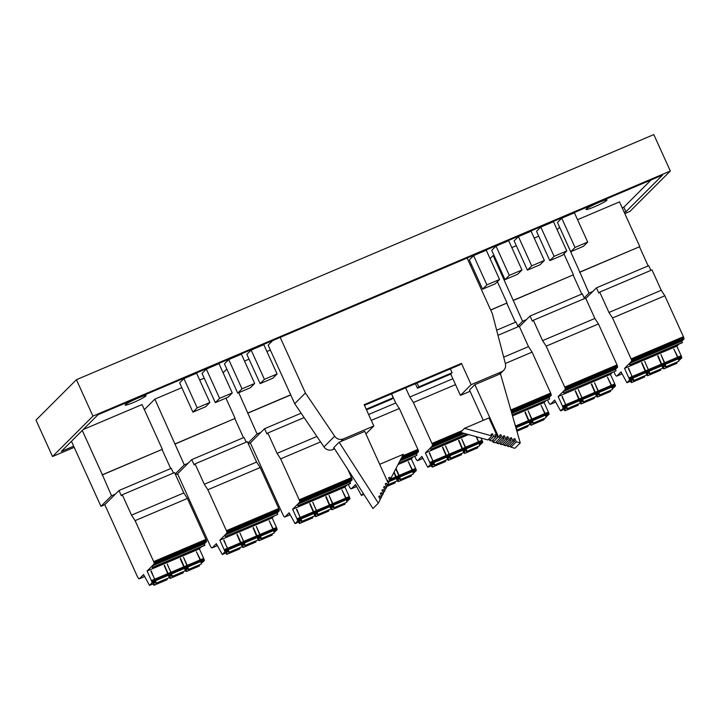 <?xml version="1.0" encoding="UTF-8"?>
<svg xmlns="http://www.w3.org/2000/svg" width="720" height="720" viewBox="0 0 720 720"><rect width="100%" height="100%" fill="white"/><g stroke="black" fill="none" stroke-linecap="round" stroke-linejoin="round"><path stroke-width="1.08" d="M469.323 259.893L473.607 255.609L486.279 250.227L499.563 279.495L495.279 283.779L482.598 289.152L469.323 259.893M514.134 240.867L518.418 236.583L531.09 231.21L544.365 260.469L540.081 264.753L527.409 270.135L514.134 240.867M557.46 222.462L561.744 218.178L574.416 212.796L587.691 242.064L583.407 246.348L570.735 251.73L557.46 222.462M224.451 363.861L228.726 359.577L241.407 354.204L254.682 383.463L250.398 387.747L237.726 393.129L224.451 363.861M204.219 378.171L199.71 380.088M181.818 387.684L154.854 399.123L184.293 464.877L175.203 473.976M144.351 409.635L154.854 399.123M82.278 430.461L102.366 474.759L162.351 449.298L142.056 404.559L83.196 429.543M471.51 264.708L470.358 265.203M73.665 446.175L61.335 451.413L98.001 414.729L662.589 175.077L625.914 211.761L623.844 207.207L622.224 207.891M623.844 207.207L651.096 179.955M70.758 441.981L71.604 441.621M586.251 209.061A11.475 1.098 155.6 0 0 586.035 209.457A11.475 1.098 155.6 0 0 596.943 205.713A11.475 1.098 155.6 0 0 606.942 199.971A11.475 1.098 155.6 0 0 597.339 203.13A11.475 1.098 155.6 0 0 586.251 209.061M125.37 404.703A11.475 1.098 155.6 0 0 125.154 405.09A11.475 1.098 155.6 0 0 136.062 401.355A11.475 1.098 155.6 0 0 146.061 395.613A11.475 1.098 155.6 0 0 136.458 398.763A11.475 1.098 155.6 0 0 125.37 404.703M538.722 236.178L534.213 238.095M516.321 245.691L511.812 247.608M493.92 255.204L493.146 255.528L522.585 321.273L517.806 326.061M490.077 258.597L493.146 255.528M270.387 350.082L266.922 351.558M249.03 359.154L244.521 361.062M223.11 372.762L226.809 369.063M272.781 340.542L268.155 345.168L294.714 403.695L323.973 446.913A7.173 6.921 45 0 0 332.712 449.613L334.566 448.821M559.656 227.295L579.816 272.088L639.792 246.627L619.497 201.888L577.548 219.699M557.145 229.734L559.521 227.349M183.924 378.603L179.64 382.887L192.915 412.146L205.587 406.773L209.871 402.489L196.596 373.221L183.924 378.603L197.199 407.862L192.915 412.146M202.041 373.374L206.325 369.09L218.997 363.708L232.272 392.976L227.988 397.26L215.316 402.642L202.041 373.374M246.852 354.357L251.136 350.073L263.808 344.691L277.083 373.959L272.799 378.243L260.127 383.616L246.852 354.357M536.535 231.363L540.819 227.079L553.491 221.697L566.775 250.956L562.491 255.249L549.81 260.622L536.535 231.363M491.733 250.38L496.017 246.096L508.689 240.714L521.964 269.982L517.68 274.266L505.008 279.648L491.733 250.38M625.914 211.761L624.285 212.445M624.816 213.606L629.901 211.446L670.329 171.018L92.943 416.106L52.524 456.543L74.196 447.345M670.329 171.018L653.805 134.595L76.419 379.692L36 420.12L52.524 456.543M92.943 416.106L76.419 379.692M567.045 408.771A2.133 0.522 -113 0 0 566.532 406.251L579.465 400.77A2.133 0.522 67 0 1 579.969 403.281L567.045 408.771A2.133 0.522 -113 0 1 565.956 407.511L565.893 407.376M566.532 406.251L561.996 396.675M575.253 391.014L579.465 400.77M579.366 400.311L566.442 405.801M579.204 399.762L566.28 405.252M563.994 409.275A2.223 0.549 -113 0 0 565.191 410.733A2.223 0.549 -113 0 0 564.876 408.591L566.235 408.015M578.133 404.064A2.223 0.549 67 0 1 578.124 405.252L565.191 410.733M580.068 402.606L582.741 399.933A2.133 0.522 -113 0 0 582.534 399.465L582.444 399.006L579.735 400.653A2.133 0.522 67 0 1 579.942 401.121L579.717 401.355M582.741 399.933L579.942 401.121M579.735 400.653L582.534 399.465M582.444 399.006L582.282 398.457L579.483 399.645L579.645 400.194M582.021 400.689L582.012 400.671A2.133 0.522 -113 0 0 583.11 401.949A2.133 0.522 -113 0 0 582.597 399.438L595.53 393.948A2.133 0.522 67 0 1 596.034 396.459L583.11 401.949M582.597 399.438L578.34 389.565M591.336 384.237L595.53 393.948M595.431 393.498L582.507 398.979M595.269 392.949L582.345 398.43M580.113 402.57A2.223 0.549 -113 0 0 581.265 403.92A2.223 0.549 -113 0 0 580.941 401.769L582.3 401.193M594.198 397.242A2.223 0.549 67 0 1 594.189 398.43L581.265 403.92M566.1 405.945L563.013 407.754L566.19 406.404L565.929 405.396L562.752 406.746L562.914 407.295M563.013 407.754A2.133 0.522 67 0 1 563.22 408.222L560.529 410.904A2.223 0.549 67 0 1 560.34 410.499L554.634 400.068L550.431 404.271A3.591 0.882 67 0 1 550.359 404.316A3.591 0.882 67 0 1 548.289 401.688L547.488 399.924M560.529 410.904L563.715 409.554L566.397 406.872L563.22 408.222M566.397 406.872A2.133 0.522 -113 0 0 566.19 406.404M594.999 392.301L582.075 397.782M582.282 398.457L582.003 397.809L579.204 398.997L579.483 399.645M578.934 399.123L566.001 404.604M565.929 405.396L565.659 404.757L562.482 406.107L562.752 406.746M565.659 404.757L562.275 396.387M575.478 390.78L579.204 398.997M582.003 397.809L578.277 389.592M591.66 383.922L595.917 393.786A2.133 0.522 67 0 1 596.124 394.254L595.8 394.578M555.471 401.634A9.018 0.864 -24.4 0 1 554.976 401.751L555.336 401.391M519.435 326.646L530.046 316.026L532.404 321.228L533.34 320.283L542.583 340.65L546.165 346.149L565.011 387.738L565.326 389.268L563.175 391.518L563.778 392.85L562.644 392.058L558.144 396.549L562.482 406.107M526.428 319.644L522.585 321.273M563.904 253.827L573.417 274.806L513.441 300.267M573.417 274.806L513.18 300.528M573.156 275.067L581.769 294.066M533.34 320.283L585.639 298.089L594.873 318.456L598.464 323.955L546.165 346.149M594.873 318.456L542.583 340.65M530.046 316.026L582.336 293.832L584.496 298.575M596.133 395.739L598.716 393.156A2.133 0.522 -113 0 0 598.509 392.679L597.978 391.032L595.386 392.139M597.978 391.032L594.549 382.689L598.275 390.906L611.208 385.416L611.739 387.063A2.133 0.522 67 0 1 612.243 389.583L599.31 395.073A2.133 0.522 -113 0 0 598.806 392.553L598.275 390.906M612.432 372.357L610.443 374.355L614.772 383.904L611.523 385.281L607.473 377.199L611.208 385.416M610.443 374.355L558.144 396.549M615.78 370.935L563.778 392.85M563.175 391.518L615.474 369.324L616.077 370.656M615.474 369.324L617.526 367.272L565.227 389.466M565.326 389.268L617.526 367.272M617.625 367.065L565.299 388.881M565.182 388.287L617.472 366.093L617.598 366.687M617.472 366.093L617.31 365.544L565.011 387.738M564.741 387.099L617.04 364.896L617.31 365.544M617.04 364.896L598.464 323.955M598.41 392.229L595.818 393.327M598.248 391.68L595.656 392.778M598.716 393.156L596.124 394.254M595.917 393.786L598.509 392.679M614.772 383.904L615.042 384.552L611.793 385.929L612.054 386.928L615.303 385.551A2.133 0.522 67 0 1 615.51 386.028L612.351 388.917M615.303 385.551L615.042 384.552M615.51 386.028L611.991 387.675M615.213 385.101L611.964 386.478M611.523 385.281L611.793 385.929M612.054 386.928A2.133 0.522 67 0 1 612.261 387.405M597.096 394.776L597.15 394.893A2.223 0.549 -113 0 1 597.465 397.035A2.223 0.549 -113 0 1 596.277 395.595M599.31 395.073A2.133 0.522 -113 0 1 598.23 393.813L598.176 393.696M610.398 390.366A2.223 0.549 67 0 1 610.398 391.554L597.465 397.035M598.806 392.553L611.739 387.063M611.64 386.613L598.716 392.103M611.478 386.064L598.554 391.554M598.509 394.317L597.15 394.893M516.366 428.112A2.133 0.522 -113 0 0 516.159 427.635L515.781 427.302M516.591 430.119A2.133 0.522 -113 0 0 516.726 430.128A2.133 0.522 -113 0 0 516.222 427.608L529.146 422.127A2.133 0.522 67 0 1 529.659 424.638L516.726 430.128M516.222 427.608L514.899 424.215M524.961 412.407L529.146 422.127M529.056 421.668L516.132 427.158M528.894 421.119L515.961 426.609M527.814 425.421A2.223 0.549 67 0 1 527.814 426.609L516.906 431.235M528.624 420.471L515.691 425.961M515.898 426.636L515.43 426.069M515.628 425.988L515.034 424.665M525.276 412.092L529.533 421.956A2.133 0.522 67 0 1 529.74 422.433L529.425 422.757M497.376 281.673L507.042 302.985L490.653 309.942M507.042 302.985L490.707 310.068M506.772 303.246L515.394 322.245M497.979 335.295L519.255 326.259L528.498 346.626L532.089 352.125L505.332 363.483M528.498 346.626L503.685 357.165M496.647 330.201L515.961 322.002L518.112 326.745M529.758 423.918L532.341 421.335A2.133 0.522 -113 0 0 532.125 420.858L531.594 419.211L529.002 420.309M531.594 419.211L528.174 410.868L531.9 419.085L544.824 413.595L545.355 415.242A2.133 0.522 67 0 1 545.868 417.762L532.935 423.243A2.133 0.522 -113 0 0 532.431 420.732L531.9 419.085M546.057 400.536L544.059 402.525L548.397 412.083L545.148 413.46L541.098 405.378L544.824 413.595M544.059 402.525L512.523 415.917M549.405 399.114L512.19 414.756M511.785 413.334L549.09 397.494L549.702 398.835M549.09 397.494L551.142 395.442L511.479 412.281M511.443 412.137L551.142 395.442M551.241 395.244L511.344 411.786M511.173 411.219L551.097 394.272L551.214 394.866M551.097 394.272L550.935 393.723L511.02 410.661M510.822 409.986L550.656 393.075L550.935 393.723M550.656 393.075L532.089 352.125M532.035 420.408L529.443 421.506M531.873 419.859L529.281 420.957M532.341 421.335L529.74 422.433M529.533 421.956L532.125 420.858M548.397 412.083L548.667 412.731L545.418 414.108L545.679 415.107L548.928 413.73A2.133 0.522 67 0 1 549.135 414.198L545.967 417.087M548.928 413.73L548.667 412.731M549.135 414.198L545.616 415.845M548.829 413.28L545.58 414.657M545.148 413.46L545.418 414.108M545.679 415.107A2.133 0.522 67 0 1 545.886 415.575M530.721 422.946L530.775 423.072A2.223 0.549 -113 0 1 531.09 425.214A2.223 0.549 -113 0 1 529.893 423.774M532.935 423.243A2.133 0.522 -113 0 1 531.855 421.992L531.801 421.866M544.023 418.536A2.223 0.549 67 0 1 544.014 419.724L531.09 425.214M532.431 420.732L545.355 415.242M545.265 414.792L532.341 420.282M545.103 414.243L532.17 419.733M532.134 422.496L530.775 423.072M301.527 521.478A2.133 0.522 -113 0 0 301.023 518.958L313.947 513.468A2.133 0.522 67 0 1 314.46 515.988L301.527 521.478A2.133 0.522 -113 0 1 300.447 520.218L300.384 520.083M301.023 518.958L296.478 509.382M309.744 503.721L313.947 513.468M313.857 513.018L300.933 518.508M313.695 512.469L300.762 517.959M298.485 521.982A2.223 0.549 -113 0 0 299.682 523.44A2.223 0.549 -113 0 0 299.367 521.298L300.726 520.722M312.615 516.771A2.223 0.549 67 0 1 312.615 517.959L299.682 523.44M314.559 515.313L317.232 512.64A2.133 0.522 -113 0 0 317.025 512.163L314.226 513.351A2.133 0.522 67 0 1 314.433 513.828L314.208 514.062M317.232 512.64L314.433 513.828M314.226 513.351L317.025 512.163M316.935 511.713L316.764 511.164L313.965 512.352L314.136 512.901M317.601 514.656A2.133 0.522 -113 0 0 317.088 512.136L330.021 506.655A2.133 0.522 67 0 1 330.525 509.166L317.601 514.656A2.133 0.522 -113 0 1 316.512 513.396L316.503 513.369M317.088 512.136L312.777 502.326M325.827 496.944L330.021 506.655M329.922 506.196L316.998 511.686M329.76 505.647L316.836 511.137M314.604 515.268A2.223 0.549 -113 0 0 315.747 516.618A2.223 0.549 -113 0 0 315.432 514.476L316.791 513.9M328.689 509.949A2.223 0.549 67 0 1 328.68 511.137L315.747 516.618M300.582 518.652L297.495 520.452L300.681 519.102L300.42 518.103L297.243 519.453L297.405 520.002M297.495 520.452A2.133 0.522 67 0 1 297.702 520.929L295.02 523.611A2.223 0.549 67 0 1 294.831 523.206L289.125 512.766L284.922 516.969A3.591 0.882 67 0 1 284.85 517.023A3.591 0.882 67 0 1 282.78 514.395L250.353 442.917L264.537 428.733L266.895 433.926L267.831 432.99L277.065 453.357L280.656 458.856L299.502 500.445L299.817 501.975L297.666 504.225L298.269 505.557L297.126 504.756L292.635 509.256L297.243 519.453M295.02 523.611L298.197 522.261L300.888 519.579L297.702 520.929M300.888 519.579A2.133 0.522 -113 0 0 300.681 519.102M329.49 505.008L316.557 510.489M316.764 511.164L316.494 510.516L313.695 511.704L313.965 512.352M313.416 511.821L300.492 517.311M300.42 518.103L300.15 517.455L296.964 518.805M300.15 517.455L296.766 509.094M309.969 503.487L313.695 511.704M316.494 510.516L312.831 502.272M326.142 496.62L330.399 506.484A2.133 0.522 67 0 1 330.615 506.961L330.291 507.285M289.962 514.341A9.018 0.864 -24.4 0 1 289.467 514.458L289.827 514.098M260.919 432.351L257.076 433.98L247.977 443.079M250.353 442.917L248.301 443.79M238.734 392.697L257.076 433.98M290.682 394.821L247.932 412.974M290.745 394.947L247.662 413.235M320.58 441.909L280.656 458.856M316.89 436.455L277.065 453.357M304.119 417.591L267.831 432.99M301.14 413.19L264.537 428.733M330.624 508.446L333.207 505.863A2.133 0.522 -113 0 0 332.991 505.386L332.46 503.739L329.868 504.837M332.46 503.739L329.04 495.396L332.766 503.613L345.69 498.123L346.221 499.77A2.133 0.522 67 0 1 346.734 502.29L333.801 507.78A2.133 0.522 -113 0 0 333.297 505.26L332.766 503.613M346.923 485.064L344.934 487.062L349.263 496.611L346.014 497.988L341.964 489.906L345.69 498.123M344.934 487.062L292.635 509.256M350.271 483.642L297.999 505.836L350.28 483.642M297.666 504.225L349.956 482.031L350.289 483.633M350.568 483.363L298.269 505.557M349.956 482.031L352.017 479.97L299.718 502.173M299.817 501.975L352.017 479.97M352.107 479.772L299.79 501.588M299.664 500.994L351.963 478.8L352.089 479.394M351.963 478.8L351.801 478.251L299.502 500.445M299.232 499.797L351.522 477.603L351.801 478.251M351.522 477.603L347.796 469.386M332.901 504.936L330.309 506.034M332.739 504.387L330.147 505.485M333.207 505.863L330.615 506.961M330.399 506.484L332.991 505.386M349.263 496.611L349.533 497.259L346.284 498.636L346.545 499.635L349.794 498.258A2.133 0.522 67 0 1 350.001 498.726L346.833 501.615M349.794 498.258L349.533 497.259M350.001 498.726L346.482 500.373M349.704 497.808L346.455 499.185M346.014 497.988L346.284 498.636M346.545 499.635A2.133 0.522 67 0 1 346.752 500.112M331.587 507.474L331.641 507.6A2.223 0.549 -113 0 1 331.956 509.742A2.223 0.549 -113 0 1 330.759 508.302M333.801 507.78A2.133 0.522 -113 0 1 332.721 506.52L332.667 506.403M344.889 503.073A2.223 0.549 67 0 1 344.88 504.252L331.956 509.742M333.297 505.26L346.221 499.77M346.131 499.32L333.207 504.81M345.969 498.771L333.036 504.261M333 507.024L331.641 507.6M450.333 368.874L452.088 372.753L418.806 386.883L417.042 383.004M391.437 393.876L393.201 397.755L366.21 409.212M418.806 386.883L417.465 388.224L450.747 374.094L460.413 395.397L470.079 391.302M417.465 388.224L415.413 383.697M366.507 409.851L391.86 399.096L393.201 397.755M280.197 337.392L305.415 392.985L334.674 436.203A7.173 6.921 45 0 0 343.422 438.894L373.824 425.988L364.158 404.685L461.457 363.384L471.123 384.687L501.534 371.781A7.173 6.921 45 0 0 505.395 363.735L492.327 313.641L467.109 258.048M364.455 405.333L460.116 364.725L461.457 363.384M452.088 372.753L450.747 374.094M498.852 374.463L474.849 384.651L498.555 436.905L500.58 437.472L499.581 435.276L500.859 434.727L502.326 437.958L504.063 438.435L503.073 436.239L504.351 435.699L505.809 438.921L507.564 439.407L506.565 437.211L507.843 436.671L509.31 439.893L511.056 440.37L510.057 438.183L511.335 437.634L512.802 440.856L514.548 441.342L513.549 439.146L514.827 438.606L516.294 441.828L520.263 442.926L500.454 373.779L498.852 374.463L501.534 371.781M471.123 384.687L460.413 395.397M483.264 420.354L469.494 390.006L474.849 384.651M497.88 437.58L488.97 417.933L464.508 428.319L491.913 435.924L491.166 434.277L492.444 433.728L493.659 436.41L495.801 437.004L494.856 434.907L496.134 434.367L497.547 437.481L498.555 436.905M492.372 440.433L493.2 442.26L497.547 437.481M493.2 442.26L495.225 442.827L500.58 437.472M499.806 435.78L500.859 434.727M496.269 441.774L496.971 443.313L502.326 437.958M496.971 443.313L498.717 443.79L504.063 438.435M503.298 436.752L504.351 435.699M499.761 442.746L500.463 444.276L505.809 438.921M500.463 444.276L502.209 444.762L507.564 439.407M506.79 437.715L507.843 436.671M503.253 443.709L503.955 445.248L509.31 439.893M503.955 445.248L505.701 445.734L511.056 440.37M510.291 438.687L511.335 437.634M506.745 444.681L507.447 446.211L512.802 440.856M507.447 446.211L509.193 446.697L514.548 441.342M513.783 439.659L514.827 438.606M510.246 445.644L510.939 447.183L516.294 441.828M510.939 447.183L514.908 448.281L520.263 442.926M491.913 435.924L487.899 439.938L460.494 432.333L464.508 428.319M491.4 434.781L492.444 433.728M488.952 438.885L489.645 440.424L493.659 436.41M489.645 440.424L491.787 441.018L495.801 437.004M495.09 435.42L496.134 434.367M492.84 439.965L493.533 441.504M373.824 425.988L365.895 433.917M305.415 392.985L294.714 403.695M340.74 441.576L364.752 431.388L388.449 483.642L387.513 485.469L386.514 483.273L385.236 483.813L386.694 487.035L385.884 488.601L384.885 486.405L383.607 486.954L385.065 490.176L384.255 491.742L383.256 489.555L381.978 490.095L383.445 493.317L382.626 494.892L381.636 492.696L380.349 493.236L381.816 496.458L380.997 498.033L380.007 495.837L378.72 496.377L380.187 499.599L378.333 503.172L339.147 442.251L340.74 441.576L343.422 438.894M378.333 503.172L372.978 508.527L333.792 447.606L339.147 442.251M380.583 493.749L381.636 492.696M381.573 495.936L382.626 494.892M382.212 490.599L383.256 489.555M383.202 492.795L384.255 491.742M383.841 487.458L384.885 486.405M384.831 489.654L385.884 488.601M385.47 484.317L386.514 483.273M386.46 486.513L387.513 485.469M378.954 496.89L380.007 495.837M379.953 499.086L380.997 498.033M387.099 480.654L387.801 480.348L388.755 482.445L389.754 480.51L388.539 477.837L389.817 477.297L390.564 478.944L403.335 454.284L379.692 464.319M389.511 479.997L390.564 478.944M387.225 480.933L387.801 480.348M388.17 483.021L388.755 482.445M388.764 478.341L389.817 477.297M434.286 465.12A2.133 0.522 -113 0 0 433.782 462.609L446.706 457.119A2.133 0.522 67 0 1 447.21 459.639L434.286 465.12A2.133 0.522 -113 0 1 433.197 463.869L433.143 463.725M433.782 462.609L429.237 453.024M442.494 447.363L446.706 457.119M446.616 456.669L433.683 462.159M446.445 456.12L433.521 461.601M431.235 465.633A2.223 0.549 -113 0 0 432.441 467.091A2.223 0.549 -113 0 0 432.126 464.94L433.476 464.364M445.374 460.413A2.223 0.549 67 0 1 445.365 461.601L432.441 467.091M447.318 458.964L449.991 456.282A2.133 0.522 -113 0 0 449.784 455.814L449.685 455.364L446.985 457.002A2.133 0.522 67 0 1 447.192 457.47L446.958 457.704M449.991 456.282L447.192 457.47M446.985 457.002L449.784 455.814M449.685 455.364L449.523 454.815L446.724 456.003L446.886 456.552M450.351 458.307A2.133 0.522 -113 0 0 449.847 455.787L462.771 450.297A2.133 0.522 67 0 1 463.275 452.817L450.351 458.307A2.133 0.522 -113 0 1 449.271 457.047L449.253 457.02M449.847 455.787L445.536 445.977M458.586 440.586L462.771 450.297M462.681 449.847L449.757 455.337M462.51 449.298L449.586 454.788M447.354 458.919A2.223 0.549 -113 0 0 448.506 460.269A2.223 0.549 -113 0 0 448.191 458.127L449.55 457.551M461.439 453.6A2.223 0.549 67 0 1 461.43 454.779L448.506 460.269M433.341 462.303L430.254 464.103L433.341 462.303L433.179 461.754L429.993 463.104L430.164 463.653M430.254 464.103A2.133 0.522 67 0 1 430.461 464.571L427.779 467.262A2.223 0.549 67 0 1 427.59 466.857L421.875 456.417L417.672 460.62A3.591 0.882 67 0 1 417.6 460.674A3.591 0.882 67 0 1 415.53 458.037L414.738 456.282M427.779 467.262L430.956 465.912L433.638 463.23L430.461 464.571M433.638 463.23A2.133 0.522 -113 0 0 433.431 462.753M462.24 448.65L449.316 454.14M449.523 454.815L449.253 454.167L446.454 455.355L446.724 456.003M446.175 455.472L433.251 460.962M433.179 461.754L432.9 461.106L429.723 462.456L429.993 463.104M432.9 461.106L429.525 452.745M442.728 447.138L446.454 455.355M449.253 454.167L445.59 445.923M458.901 440.271L463.158 450.135A2.133 0.522 67 0 1 463.365 450.612L463.041 450.927M422.712 457.983A9.018 0.864 -24.4 0 1 422.226 458.1L422.586 457.74M405.666 387.837L409.824 397.008L413.415 402.507L432.261 444.096L432.477 445.815L430.416 447.876L431.028 449.208L429.885 448.407L425.394 452.907L429.723 462.456M455.526 384.624L413.415 402.507M452.853 378.738L409.824 397.008M463.374 452.088L465.957 449.505A2.133 0.522 -113 0 0 465.75 449.037L465.219 447.39L462.627 448.488M465.219 447.39L461.79 439.038L465.525 447.255L478.449 441.774L478.98 443.421A2.133 0.522 67 0 1 479.484 445.932L466.56 451.422A2.133 0.522 -113 0 0 466.056 448.911L465.525 447.255M476.136 436.671L478.449 441.774M476.577 436.797L479.295 443.286L482.544 441.909A2.133 0.522 67 0 1 482.76 442.377L479.592 445.266M481.005 438.021L482.022 440.253L478.773 441.639M468.567 434.574L425.394 452.907M430.74 449.487L466.938 434.124L430.749 449.478M466.713 434.061L431.028 449.208M464.445 433.431L430.416 447.876M462.762 432.963L432.477 445.815M462.528 432.9L432.567 445.617M461.97 432.747L432.549 445.239M461.052 432.495L432.423 444.645M460.881 431.946L432.261 444.096M462.204 430.623L431.982 443.448M465.66 448.587L463.068 449.685M465.489 448.038L462.897 449.136M465.957 449.505L463.365 450.612M463.158 450.135L465.75 449.037M482.022 440.253L482.292 440.901L479.043 442.278M482.544 441.909L482.292 440.901M482.76 442.377L479.241 444.024M482.454 441.45L479.205 442.836M479.295 443.286A2.133 0.522 67 0 1 479.511 443.754M464.337 451.125L464.391 451.242A2.223 0.549 -113 0 1 464.715 453.393A2.223 0.549 -113 0 1 463.518 451.944M466.56 451.422A2.133 0.522 -113 0 1 465.471 450.162L465.417 450.045M477.648 446.715A2.223 0.549 67 0 1 477.639 447.903L464.715 453.393M466.056 448.911L478.98 443.421M478.89 442.971L465.957 448.452M478.719 442.422L465.795 447.903M465.75 450.666L464.391 451.242M155.97 583.263A2.133 0.522 -113 0 0 155.466 580.743L168.39 575.262A2.133 0.522 67 0 1 168.903 577.773L155.97 583.263A2.133 0.522 -113 0 1 154.89 582.003L154.827 581.868M155.466 580.743L150.921 571.167M164.187 565.506L168.39 575.262M168.3 574.812L155.376 580.293M168.138 574.254L155.205 579.744M152.919 583.767A2.223 0.549 -113 0 0 154.125 585.225A2.223 0.549 -113 0 0 153.81 583.083L155.169 582.507M167.058 578.556A2.223 0.549 67 0 1 167.049 579.744L154.125 585.225M169.002 577.098L171.675 574.425A2.133 0.522 -113 0 0 171.468 573.957L171.378 573.498L168.669 575.145A2.133 0.522 67 0 1 168.876 575.613L168.642 575.847M171.675 574.425L168.876 575.613M168.669 575.145L171.468 573.957M171.378 573.498L171.207 572.949L168.408 574.137L168.579 574.686M172.035 576.441A2.133 0.522 -113 0 0 171.531 573.93L184.455 568.44A2.133 0.522 67 0 1 184.968 570.951L172.035 576.441A2.133 0.522 -113 0 1 170.955 575.181L170.946 575.163M171.531 573.93L167.22 564.111M180.27 558.729L184.455 568.44M184.365 567.99L171.441 573.471M184.203 567.441L171.27 572.922M169.047 577.062A2.223 0.549 -113 0 0 170.19 578.412A2.223 0.549 -113 0 0 169.875 576.261L171.234 575.685M183.123 571.734A2.223 0.549 67 0 1 183.123 572.922L170.19 578.412M155.025 580.446L151.938 582.246L155.115 580.896L154.863 579.888L151.677 581.238L151.848 581.787M151.938 582.246A2.133 0.522 67 0 1 152.145 582.714L149.463 585.405A2.223 0.549 67 0 1 149.274 585L143.568 574.56L139.365 578.763A3.591 0.882 67 0 1 139.293 578.808A3.591 0.882 67 0 1 137.214 576.18L104.796 504.702L118.971 490.518L121.329 495.72L122.274 494.775L131.508 515.142L135.099 520.641L153.945 562.23L154.26 563.76L152.109 566.01L152.712 567.351L151.569 566.55L147.078 571.041L151.677 581.238M149.463 585.405L152.64 584.055L155.331 581.364L152.145 582.714M155.331 581.364A2.133 0.522 -113 0 0 155.115 580.896M183.933 566.793L171 572.283M171.207 572.949L170.937 572.31L168.138 573.498L168.408 574.137M167.859 573.615L154.935 579.096M154.863 579.888L154.593 579.249L151.407 580.599M154.593 579.249L151.209 570.879M164.412 565.281L168.138 573.498M170.937 572.31L167.274 564.066M180.585 558.414L184.842 568.278A2.133 0.522 67 0 1 185.049 568.746L184.734 569.07M144.396 576.126A9.018 0.864 -24.4 0 1 143.91 576.243L144.27 575.883M115.362 494.136L111.519 495.765L100.953 506.331L104.796 504.702M71.451 441.288L100.953 506.331M102.366 474.759L111.519 495.765M162.351 449.298L102.105 475.02M162.081 449.559L170.703 468.558M122.274 494.775L174.564 472.581L183.807 492.948L187.398 498.447L135.099 520.641M183.807 492.948L131.508 515.142M118.971 490.518L171.27 468.324L173.421 473.067M185.058 570.231L187.641 567.648A2.133 0.522 -113 0 0 187.434 567.171L186.903 565.524L184.311 566.631M186.903 565.524L183.483 557.181L187.209 565.398L200.133 559.908L200.664 561.564A2.133 0.522 67 0 1 201.168 564.075L188.244 569.565A2.133 0.522 -113 0 0 187.74 567.045L187.209 565.398M201.366 546.858L199.368 548.847L203.706 558.396L200.457 559.773L196.407 551.691L200.133 559.908M199.368 548.847L147.078 571.041M204.714 545.427L152.433 567.621L204.723 545.427M152.109 566.01L204.399 543.816L204.732 545.427M205.011 545.148L152.712 567.351M204.399 543.816L206.451 541.764L154.161 563.958M154.26 563.76L206.451 541.764M206.55 541.557L154.233 563.373M154.107 562.788L206.406 540.585L206.523 541.179M206.406 540.585L206.244 540.036L153.945 562.23M153.675 561.591L205.965 539.388L206.244 540.036M205.965 539.388L187.398 498.447M187.344 566.721L184.752 567.828M187.182 566.172L184.59 567.27M187.641 567.648L185.049 568.746M184.842 568.278L187.434 567.171M203.706 558.396L203.976 559.044L200.727 560.421L200.988 561.42L204.237 560.043A2.133 0.522 67 0 1 204.444 560.52L201.276 563.409M204.237 560.043L203.976 559.044M204.444 560.52L200.925 562.167M204.138 559.593L200.889 560.97M200.457 559.773L200.727 560.421M200.988 561.42A2.133 0.522 67 0 1 201.195 561.897M186.03 569.268L186.084 569.385A2.223 0.549 -113 0 1 186.399 571.527A2.223 0.549 -113 0 1 185.202 570.087M188.244 569.565A2.133 0.522 -113 0 1 187.164 568.305L187.11 568.188M199.332 564.858A2.223 0.549 67 0 1 199.323 566.046L186.399 571.527M187.74 567.045L200.664 561.564M200.574 561.105L187.641 566.595M200.403 560.556L187.479 566.046M187.443 568.809L186.084 569.385M633.42 380.592A2.133 0.522 -113 0 0 632.916 378.081L645.84 372.591A2.133 0.522 67 0 1 646.344 375.102L633.42 380.592A2.133 0.522 -113 0 1 632.331 379.332L632.268 379.197M632.916 378.081L628.371 368.496M641.628 362.835L645.84 372.591M645.75 372.141L632.817 377.622M645.579 371.592L632.655 377.073M630.369 381.105A2.223 0.549 -113 0 0 631.575 382.563A2.223 0.549 -113 0 0 631.251 380.412L632.61 379.836M644.508 375.885A2.223 0.549 67 0 1 644.499 377.073L631.575 382.563M646.452 374.427L649.125 371.754A2.133 0.522 -113 0 0 648.918 371.286L648.819 370.836L646.119 372.474A2.133 0.522 67 0 1 646.326 372.942L646.092 373.176M649.125 371.754L646.326 372.942M646.119 372.474L648.918 371.286M648.819 370.836L648.657 370.287L645.858 371.475L646.02 372.024M648.405 372.519L648.387 372.492A2.133 0.522 -113 0 0 649.485 373.77A2.133 0.522 -113 0 0 648.981 371.259L661.905 365.769A2.133 0.522 67 0 1 662.409 368.289L649.485 373.77M648.981 371.259L644.724 361.395M657.72 356.058L661.905 365.769M661.815 365.319L648.882 370.809M661.644 364.77L648.72 370.26M646.488 374.391A2.223 0.549 -113 0 0 647.64 375.741A2.223 0.549 -113 0 0 647.325 373.599L648.684 373.014M660.573 369.063A2.223 0.549 67 0 1 660.564 370.251L647.64 375.741M632.475 377.775L629.388 379.575L632.475 377.775L632.313 377.226L629.127 378.576L629.298 379.125M629.388 379.575A2.133 0.522 67 0 1 629.595 380.043L626.913 382.734A2.223 0.549 67 0 1 626.724 382.329L621.009 371.889L616.806 376.092A3.591 0.882 67 0 1 616.734 376.137A3.591 0.882 67 0 1 614.664 373.509L613.872 371.754M626.913 382.734L630.09 381.384L632.772 378.693L629.595 380.043M632.772 378.693A2.133 0.522 -113 0 0 632.565 378.225M661.374 364.122L648.45 369.612M648.657 370.287L648.387 369.639L645.588 370.827L645.858 371.475M645.309 370.944L632.385 376.434M632.313 377.226L632.034 376.578L628.857 377.928L629.127 378.576M632.034 376.578L628.65 368.217M641.862 362.61L645.588 370.827M648.387 369.639L644.661 361.422M658.035 355.743L662.292 365.607A2.133 0.522 67 0 1 662.499 366.075L662.175 366.399M621.846 373.455A9.018 0.864 -24.4 0 1 621.36 373.572L621.72 373.212M585.81 298.467L596.421 287.847L598.779 293.049L599.724 292.104L608.958 312.471L612.549 317.97L631.395 359.568L631.701 361.089L629.55 363.339L630.162 364.68L629.019 363.879L624.528 368.379L628.857 377.928M592.803 291.465L588.969 293.094L584.181 297.882M579.816 272.088L588.969 293.094M639.792 246.627L579.555 272.349M639.531 246.897L648.153 265.896M599.724 292.104L652.014 269.91L661.257 290.277L664.839 295.776L612.549 317.97M661.257 290.277L608.958 312.471M596.421 287.847L648.72 265.653L650.871 270.396M662.508 367.56L665.091 364.977A2.133 0.522 -113 0 0 664.884 364.509L664.353 362.862L661.761 363.96M664.353 362.862L660.924 354.51L664.659 362.727L677.583 357.246L678.114 358.893A2.133 0.522 67 0 1 678.618 361.404L665.694 366.894A2.133 0.522 -113 0 0 665.181 364.374L664.659 362.727M678.807 344.187L676.818 346.176L681.156 355.725L677.907 357.111L673.857 349.029L677.583 357.246M676.818 346.176L624.528 368.379M682.164 342.765L629.883 364.95L682.173 342.756M629.55 363.339L681.849 341.145L682.182 342.756M682.452 342.477L630.162 364.68M681.849 341.145L683.901 339.093L631.602 361.287M631.701 361.089L683.901 339.093M684 338.895L631.674 360.711M631.557 360.117L683.856 337.914L683.973 338.508M683.856 337.914L683.685 337.365L631.395 359.568M631.116 358.92L683.415 336.717L683.685 337.365M683.415 336.717L664.839 295.776M664.794 364.05L662.202 365.157M664.623 363.501L662.031 364.608M665.091 364.977L662.499 366.075M662.292 365.607L664.884 364.509M681.156 355.725L681.426 356.373L678.177 357.75L678.429 358.758L681.678 357.372A2.133 0.522 67 0 1 681.894 357.849L678.726 360.738M681.678 357.372L681.426 356.373M681.894 357.849L678.375 359.496M681.588 356.922L678.339 358.299M677.907 357.111L678.177 357.75M678.429 358.758A2.133 0.522 67 0 1 678.645 359.226M663.471 366.597L663.525 366.714A2.223 0.549 -113 0 1 663.849 368.856A2.223 0.549 -113 0 1 662.652 367.416M665.694 366.894A2.133 0.522 -113 0 1 664.605 365.634L664.551 365.517M676.782 362.187A2.223 0.549 67 0 1 676.773 363.375L663.849 368.856M665.181 364.374L678.114 358.893M678.024 358.443L665.091 363.924M677.853 357.885L664.929 363.375M664.884 366.138L663.525 366.714M228.753 552.366A2.133 0.522 -113 0 0 228.24 549.855L241.173 544.365A2.133 0.522 67 0 1 241.677 546.885L228.753 552.366A2.133 0.522 -113 0 1 227.664 551.115L227.601 550.971M228.24 549.855L223.704 540.27M236.961 534.609L241.173 544.365M241.074 543.915L228.15 549.405M240.912 543.366L227.988 548.856M225.702 552.879A2.223 0.549 -113 0 0 226.908 554.337A2.223 0.549 -113 0 0 226.584 552.195L227.943 551.61M239.841 547.659A2.223 0.549 67 0 1 239.832 548.847L226.908 554.337M241.785 546.21L244.458 543.528A2.133 0.522 -113 0 0 244.251 543.06L244.152 542.61L241.443 544.248A2.133 0.522 67 0 1 241.659 544.725L241.425 544.95M244.458 543.528L241.659 544.725M241.443 544.248L244.251 543.06M244.152 542.61L243.99 542.061L241.191 543.249L241.353 543.798M243.729 544.293L243.72 544.266A2.133 0.522 -113 0 0 244.818 545.553A2.133 0.522 -113 0 0 244.314 543.033L257.238 537.543A2.133 0.522 67 0 1 257.742 540.063L244.818 545.553M244.314 543.033L240.057 533.169M253.053 527.832L257.238 537.543M257.148 537.093L244.215 542.583M256.977 536.544L244.053 542.034M241.821 546.165A2.223 0.549 -113 0 0 242.973 547.515A2.223 0.549 -113 0 0 242.658 545.373L244.017 544.797M255.906 540.846A2.223 0.549 67 0 1 255.897 542.025L242.973 547.515M227.808 549.549L224.721 551.349L227.898 549.999L227.637 549L224.46 550.35L224.622 550.899M224.721 551.349A2.133 0.522 67 0 1 224.928 551.826L222.246 554.508A2.223 0.549 67 0 1 222.048 554.103L216.342 543.663L212.139 547.866A3.591 0.882 67 0 1 212.067 547.92A3.591 0.882 67 0 1 209.997 545.283L177.57 473.814L191.754 459.63L194.112 464.823L195.048 463.887L204.291 484.254L207.873 489.753L226.719 531.342L226.935 533.07L224.883 535.122L225.495 536.454L224.352 535.653L219.852 540.153L224.46 550.35M222.246 554.508L225.423 553.158L228.105 550.476L224.928 551.826M228.105 550.476A2.133 0.522 -113 0 0 227.898 549.999M256.707 535.896L243.783 541.386M243.99 542.061L243.72 541.413L240.921 542.601L241.191 543.249M240.642 542.718L227.718 548.208M227.637 549L227.367 548.352L224.19 549.702M227.367 548.352L223.983 539.991M237.186 534.384L240.921 542.601M243.72 541.413L239.985 533.196M253.368 527.517L257.625 537.381A2.133 0.522 67 0 1 257.832 537.858L257.508 538.173M217.179 545.229A9.018 0.864 -24.4 0 1 216.684 545.346L217.053 544.986M188.136 463.248L184.293 464.877M177.57 473.814L175.518 474.678M225.927 398.133L235.125 418.401L175.149 443.862M235.125 418.401L174.888 444.123M234.864 418.671L243.486 437.67M195.048 463.887L247.347 441.684L256.59 462.051L260.172 467.55L207.873 489.753M256.59 462.051L204.291 484.254M191.754 459.63L244.053 437.427L246.204 442.17M257.841 539.334L260.424 536.751A2.133 0.522 -113 0 0 260.217 536.283L259.686 534.636L257.094 535.734M259.686 534.636L256.257 526.293L259.983 534.51L272.916 529.02L273.447 530.667A2.133 0.522 67 0 1 273.951 533.178L261.027 538.668A2.133 0.522 -113 0 0 260.514 536.157L259.983 534.51M274.14 515.961L272.151 517.95L276.48 527.499L273.231 528.885L269.19 520.803L272.916 529.02M272.151 517.95L219.852 540.153M277.488 514.539L225.495 536.454M224.883 535.122L277.182 512.919L277.785 514.251M277.182 512.919L279.234 510.867L226.935 533.07M227.034 532.863L279.234 510.867M279.333 510.669L227.007 532.485M226.89 531.891L279.18 509.688L279.306 510.282M279.18 509.688L279.018 509.139L226.719 531.342M226.449 530.694L278.748 508.5L279.018 509.139M278.748 508.5L260.172 467.55M260.127 535.833L257.535 536.931M259.956 535.284L257.364 536.382M260.424 536.751L257.832 537.858M257.625 537.381L260.217 536.283M276.48 527.499L276.759 528.147L273.51 529.533L273.762 530.532L277.011 529.155A2.133 0.522 67 0 1 277.218 529.623L274.059 532.512M277.011 529.155L276.759 528.147M277.218 529.623L273.708 531.27M276.921 528.696L273.672 530.082M273.231 528.885L273.51 529.533M273.762 530.532A2.133 0.522 67 0 1 273.969 531M258.804 538.371L258.858 538.488A2.223 0.549 -113 0 1 259.182 540.639A2.223 0.549 -113 0 1 257.985 539.199M261.027 538.668A2.133 0.522 -113 0 1 259.938 537.408L259.884 537.291M272.115 533.961A2.223 0.549 67 0 1 272.106 535.149L259.182 540.639M260.514 536.157L273.447 530.667M273.348 530.217L260.424 535.698M273.186 529.668L260.262 535.149M260.217 537.912L258.858 538.488M389.232 481.518L396.396 478.476A2.133 0.522 67 0 1 396.9 480.996L387.828 484.839M393.903 472.5L396.396 478.476M396.306 478.026L389.556 480.888M396.135 477.477L389.628 480.24M395.064 481.77A2.223 0.549 67 0 1 395.055 482.958L386.496 486.594M363.321 493.515L361.395 495.441A2.223 0.549 67 0 1 361.206 495.036L355.5 484.596L351.297 488.799A3.591 0.882 67 0 1 351.225 488.844A3.591 0.882 67 0 1 349.155 486.216L348.354 484.461M363.879 494.388L361.395 495.441M395.865 476.829L390.33 479.178M394.146 472.032L396.783 478.314A2.133 0.522 67 0 1 396.99 478.782L396.666 479.106M356.337 486.162A9.018 0.864 -24.4 0 1 355.842 486.279L356.202 485.919M391.581 393.813L395.739 402.984L399.33 408.483L371.286 420.39M395.739 402.984L368.613 414.495M396.999 480.267L399.582 477.684A2.133 0.522 -113 0 0 399.375 477.216L398.844 475.56L396.252 476.667M398.844 475.56L395.793 468.846M413.298 456.894L411.309 458.883L415.638 468.432L412.389 469.809L408.339 461.727L412.074 469.944L399.141 475.434L395.991 468.477M411.309 458.883L398.043 464.517M416.646 455.463L398.907 462.843M399.96 460.8L416.34 453.852L416.943 455.184M416.34 453.852L418.392 451.8L400.743 459.288M400.851 459.081L418.392 451.8M418.491 451.593L401.112 458.577M401.544 457.749L418.338 450.621L418.464 451.215M418.338 450.621L418.176 450.072L401.949 456.957M402.462 455.985L417.906 449.424L418.176 450.072M417.906 449.424L399.33 408.483M399.276 476.757L396.684 477.864M399.114 476.208L396.522 477.315M399.582 477.684L396.99 478.782M396.783 478.314L399.375 477.216M415.638 468.432L415.917 469.08L412.668 470.457L412.92 471.456L416.169 470.079A2.133 0.522 67 0 1 416.376 470.556L413.217 473.445M416.169 470.079L415.917 469.08M416.376 470.556L412.866 472.203M416.079 469.629L412.83 471.006M412.389 469.809L412.668 470.457M412.92 471.456A2.133 0.522 67 0 1 413.127 471.933M397.962 479.304L398.016 479.421A2.223 0.549 -113 0 1 398.331 481.563A2.223 0.549 -113 0 1 397.143 480.123M412.074 469.944L412.605 471.6A2.133 0.522 67 0 1 413.109 474.111L400.185 479.601A2.133 0.522 -113 0 1 399.096 478.341L399.042 478.224M400.185 479.601A2.133 0.522 -113 0 0 399.672 477.081L399.141 475.434M411.273 474.894A2.223 0.549 67 0 1 411.264 476.082L398.331 481.563M399.672 477.081L412.605 471.6M412.506 471.141L399.582 476.631M412.344 470.592L399.42 476.082M399.375 478.845L398.016 479.421M209.871 402.489L197.199 407.862M215.316 402.642L219.6 398.358L206.325 369.09M219.6 398.358L232.272 392.976M237.726 393.129L242.001 388.845L228.726 359.577M242.001 388.845L254.682 383.463M260.127 383.616L264.411 379.332L251.136 350.073M264.411 379.332L277.083 373.959M570.735 251.73L575.019 247.446L561.744 218.178M575.019 247.446L587.691 242.064M549.81 260.622L554.094 256.338L540.819 227.079M554.094 256.338L566.775 250.956M527.409 270.135L531.693 265.851L518.418 236.583M531.693 265.851L544.365 260.469M505.008 279.648L509.292 275.364L496.017 246.096M509.292 275.364L521.964 269.982M482.598 289.152L486.882 284.868L473.607 255.609M486.882 284.868L499.563 279.495M555.687 402.039L550.431 404.271M284.85 517.023L290.178 514.755L284.922 516.969M334.674 436.203L323.973 446.913M334.152 448.173L332.712 449.613M422.928 458.388L417.672 460.62M139.293 578.808L144.621 576.549L139.365 578.763M616.734 376.137L622.071 373.878L616.806 376.092M217.395 545.634L212.139 547.866M356.553 486.567L351.297 488.799M555.696 402.057L550.359 404.316M503.658 370.35L500.058 373.95M422.937 458.406L417.6 460.674M217.404 545.652L212.067 547.92M356.562 486.585L351.225 488.844"/></g></svg>
